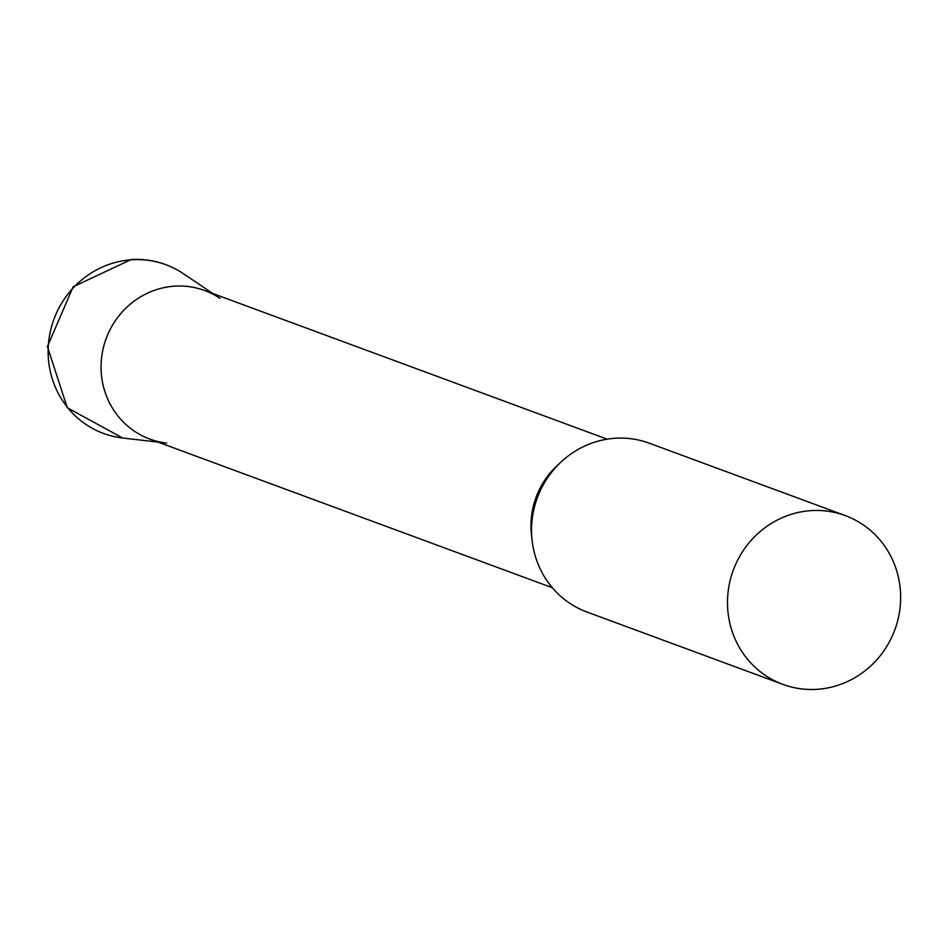 <?xml version="1.0" encoding="UTF-8"?>
<svg xmlns="http://www.w3.org/2000/svg" width="948" height="948" viewBox="0 0 948 948"><rect width="100%" height="100%" fill="white"/><g stroke="black" fill="none" stroke-linecap="round" stroke-linejoin="round"><path stroke-width="1.42" d="M845.237 515.57L649.297 443.202A89.977 86.102 110.3 0 0 561.335 461.735A89.977 86.102 110.3 0 0 531.579 533.072A89.977 86.102 110.3 0 0 532.148 540.763A89.977 86.102 110.3 0 0 586.942 612.017L782.894 684.385A89.977 86.102 110.3 0 0 900.6 594.514A89.977 86.102 110.3 0 0 845.237 515.57A89.977 86.102 110.3 0 0 727.531 605.44A89.977 86.102 110.3 0 0 782.894 684.385M561.335 461.735L557.187 465.587A79.182 75.769 110.3 0 0 530.999 528.368A79.182 75.769 110.3 0 0 531.496 535.134L532.148 540.763M607.182 439.161L204.673 290.515A79.182 75.769 110.3 0 0 101.092 369.59A79.182 75.769 110.3 0 0 149.808 439.066L552.317 587.724M166.658 443.083A79.182 75.769 -69.7 0 1 101.163 362.835A79.182 75.769 -69.7 0 1 174.764 286.154A79.182 75.769 -69.7 0 1 220.09 298.407M131.879 259.752A89.942 86.078 -69.7 0 1 183.367 273.676C167.547 263.212 150.139 258.496 131.144 259.551L73.15 286.794L47.4 346.601L67.296 407.735L122.671 438.012A89.942 86.078 -69.7 0 1 48.253 346.849A89.942 86.078 -69.7 0 1 131.879 259.752M212.85 293.536L183.367 273.676M157.984 442.088L122.671 438.012"/></g></svg>
